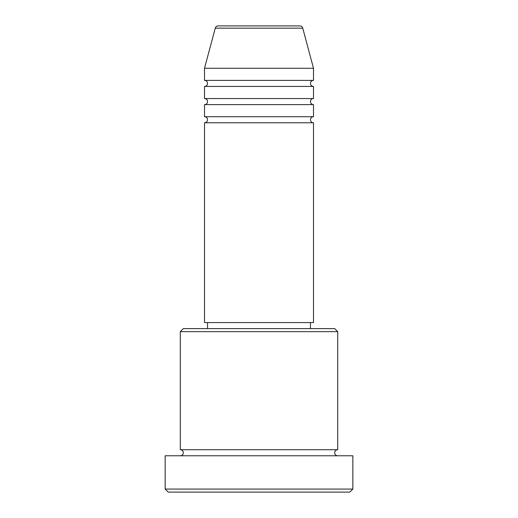 <?xml version="1.0" encoding="UTF-8"?>
<svg xmlns="http://www.w3.org/2000/svg" width="518" height="518" viewBox="0 0 518 518"><rect width="100%" height="100%" fill="white"/><g stroke="black" fill="none" stroke-linecap="round" stroke-linejoin="round"><path stroke-width="0.39" stroke-dasharray="2.59 1.94" d="M204.506 122.772L313.494 122.772M204.506 116.718L313.494 116.718M204.506 104.61L313.494 104.61M204.506 98.556L313.494 98.556M204.506 86.448L313.494 86.448M204.506 80.394L313.494 80.394M180.29 455.775L337.71 455.775L180.29 455.775M180.29 449.721L337.71 449.721M310.463 322.572L207.537 322.572L310.463 322.572M310.463 328.626L207.537 328.626L310.463 328.626M204.506 68.279L313.494 68.279M299.812 25.9L218.188 25.9M168.182 492.1L349.818 492.1M165.151 455.775L352.849 455.775M352.849 489.07L165.151 489.07M180.29 331.656L337.71 331.656M334.68 328.626L183.32 328.626M204.506 322.572L313.494 322.572M215.261 28.147L302.739 28.147"/><path stroke-width="0.78" d="M302.739 28.147L215.261 28.147A3.03 3.03 0 0 1 218.188 25.9L299.812 25.9A3.03 3.03 0 0 1 302.739 28.147L313.494 68.279L204.506 68.279L204.506 80.394A3.03 3.03 0 0 1 207.537 83.417A3.03 3.03 0 0 1 204.506 86.448L204.506 98.556A3.03 3.03 0 0 1 207.537 101.58A3.03 3.03 0 0 1 204.506 104.61L204.506 116.718A3.03 3.03 0 0 1 207.537 119.749A3.03 3.03 0 0 1 204.506 122.772L204.506 322.572L313.494 322.572L313.494 122.772L204.506 122.772M313.494 68.279L313.494 80.394A3.03 3.03 0 0 0 310.463 83.417A3.03 3.03 0 0 0 313.494 86.448L313.494 98.556A3.03 3.03 0 0 0 310.463 101.58A3.03 3.03 0 0 0 313.494 104.61L313.494 116.718A3.03 3.03 0 0 0 310.463 119.749A3.03 3.03 0 0 0 313.494 122.772M180.29 331.656L183.32 328.626L334.68 328.626L337.71 331.656L180.29 331.656L180.29 449.721A3.03 3.03 0 0 1 183.32 452.745A3.03 3.03 0 0 1 180.29 455.775M349.818 492.1L168.182 492.1L165.151 489.07L352.849 489.07L349.818 492.1M337.71 331.656L337.71 449.721A3.03 3.03 0 0 0 334.68 452.745A3.03 3.03 0 0 0 337.71 455.775M313.494 104.61L204.506 104.61M313.494 116.718L204.506 116.718M207.537 322.572L207.537 328.626M310.463 322.572L310.463 328.626M337.71 449.721L180.29 449.721M352.849 489.07L352.849 455.775L165.151 455.775L165.151 489.07M215.261 28.147L204.506 68.279M313.494 80.394L204.506 80.394M313.494 86.448L204.506 86.448M313.494 98.556L204.506 98.556"/></g></svg>
